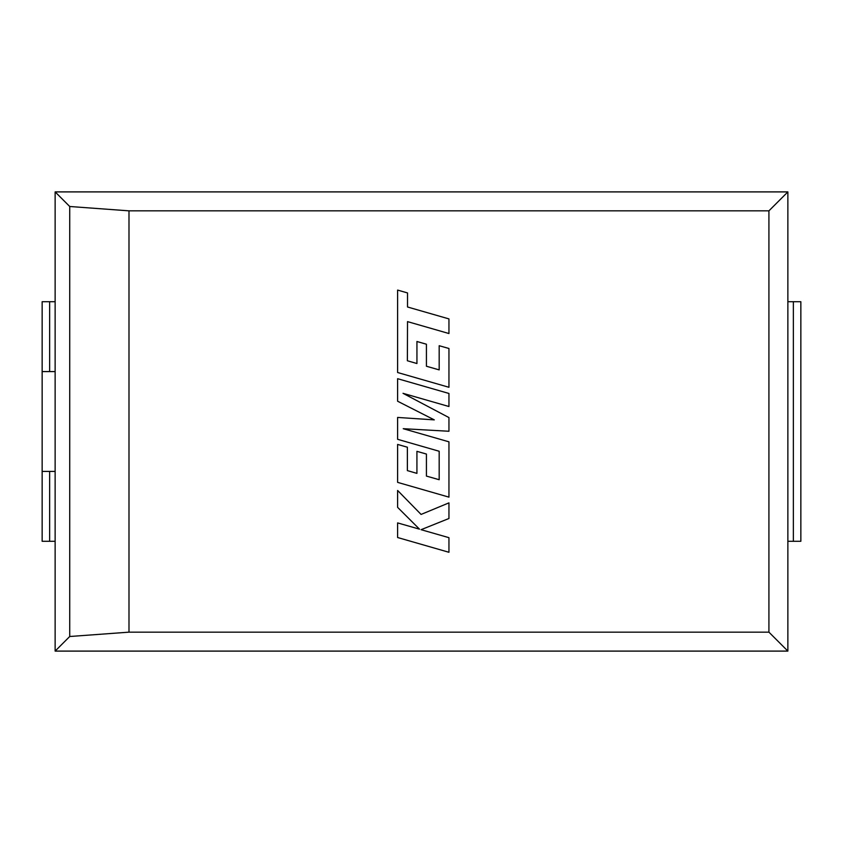 <?xml version="1.0" encoding="UTF-8"?>
<svg xmlns="http://www.w3.org/2000/svg" width="843" height="843" viewBox="0 0 843 843"><rect width="100%" height="100%" fill="white"/><g stroke="black" fill="none" stroke-linecap="round" stroke-linejoin="round"><path stroke-width="1.26" d="M55.132 191.898L55.132 651.102L787.868 651.102L787.868 191.898L55.132 191.898L55.132 651.102L787.868 651.102L787.868 191.898L55.132 191.898L69.727 206.493L128.99 210.845L128.99 632.155L768.921 632.155L768.921 210.845L787.868 191.898M768.921 632.155L787.868 651.102M768.921 210.845L128.99 210.845M128.99 632.155L69.727 636.507L55.132 651.102M69.727 636.507L69.727 206.493M407.38 360.762L407.517 321.615L448.95 333.533L448.95 318.907L407.517 306.989L407.527 292.932L397.611 290.087L397.611 372.511L448.95 387.285L448.95 348.486L439.182 345.714L439.182 369.887L426.421 366.241L426.421 344.218L416.937 341.499L416.937 363.533L407.38 360.762M397.611 378.697L397.611 401.226L434.293 419.877L397.611 417.443L397.611 439.308L439.182 451.258L439.182 479.72L426.421 476.084L426.421 454.05L416.927 451.342L416.927 473.376L407.38 470.605L407.38 447.211L397.611 444.43L397.611 482.365L448.95 497.138L448.95 441.827L403.239 428.697L448.95 431.258L448.95 417.57L403.017 393.323L448.95 406.516L448.95 393.46L397.611 378.697M397.611 537.518L448.95 552.281L448.95 537.676L421.079 529.689L448.95 518.498L448.95 502.871L421.079 514.43L397.611 490.457L397.611 507.349L419.508 529.172L397.611 522.902L397.611 537.518M793.358 301.71L800.85 301.71L800.85 541.29L793.358 541.29L793.358 301.71L787.868 301.71L787.868 541.29L793.358 541.29M55.132 471.416L49.642 471.416L49.642 541.29L55.132 541.29L55.132 471.416M49.642 301.71L55.132 301.71L55.132 371.584L42.15 371.584L42.15 301.71L49.642 301.71L49.642 371.584M49.642 541.29L42.15 541.29L42.15 471.416L49.642 471.416M42.15 371.584L42.15 471.416"/></g></svg>
